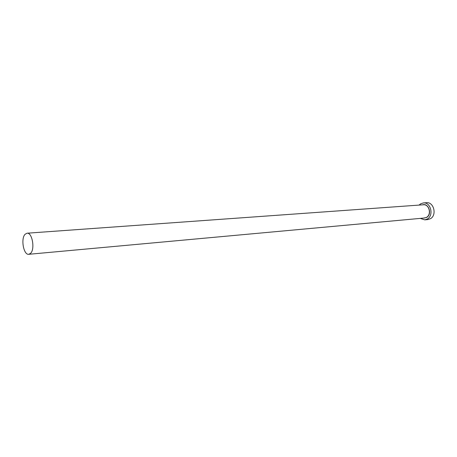 <?xml version="1.0" encoding="UTF-8"?>
<svg xmlns="http://www.w3.org/2000/svg" width="457" height="457" viewBox="0 0 457 457"><rect width="100%" height="100%" fill="white"/><g stroke="black" fill="none" stroke-linecap="round" stroke-linejoin="round"><path stroke-width="0.69" d="M30.585 253.344C35.2 249.214 32.201 232.253 27.049 233.207L25.118 234.247C20.588 238.565 23.604 255.263 28.774 254.298L30.585 253.344M420.217 218.4L424.787 219.851L427.369 218.983C434.07 215.418 430.728 201.948 423.405 202.914L420.589 203.845L419.126 205.084M424.787 219.851L427.878 219.56L430.454 218.697C437.149 215.144 433.813 201.737 426.501 202.702L423.405 202.914M422.519 204.845C428.626 202.662 432.488 214.276 426.667 217.418L423.599 218.092M28.774 254.298L424.524 218.006L426.558 217.326C431.796 214.527 429.169 204.011 423.445 204.776L27.049 233.207"/></g></svg>
